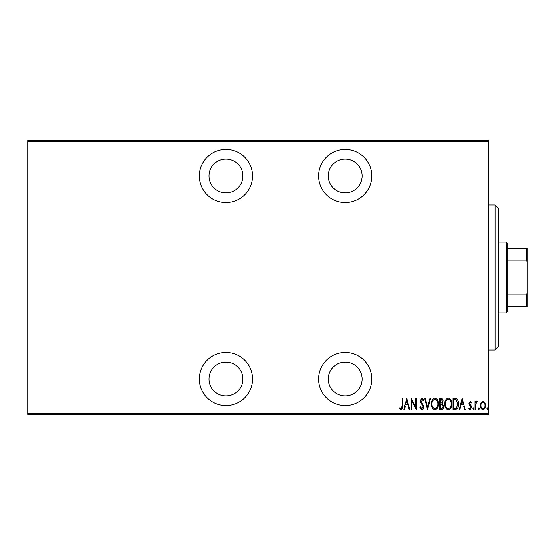 <?xml version="1.0" encoding="UTF-8"?>
<svg xmlns="http://www.w3.org/2000/svg" width="555" height="555" viewBox="0 0 555 555"><rect width="100%" height="100%" fill="white"/><g stroke="black" fill="none" stroke-linecap="round" stroke-linejoin="round"><path stroke-width="0.83" d="M225.94 405.601A26.584 26.584 0 0 0 252.525 379.01A26.584 26.584 0 0 0 225.94 352.425A26.584 26.584 0 0 0 199.349 379.01A26.584 26.584 0 0 0 225.94 405.601M225.94 202.575A26.584 26.584 0 0 0 252.525 175.99A26.584 26.584 0 0 0 225.94 149.399A26.584 26.584 0 0 0 199.349 175.99A26.584 26.584 0 0 0 225.94 202.575M345.175 405.601A26.584 26.584 0 0 0 371.76 379.01A26.584 26.584 0 0 0 345.175 352.425A26.584 26.584 0 0 0 318.591 379.01A26.584 26.584 0 0 0 345.175 405.601M345.175 202.575A26.584 26.584 0 0 0 371.76 175.99A26.584 26.584 0 0 0 345.175 149.399A26.584 26.584 0 0 0 318.591 175.99A26.584 26.584 0 0 0 345.175 202.575M345.175 159.07A16.921 16.921 0 0 1 362.096 175.99A16.921 16.921 0 0 1 345.175 192.904A16.921 16.921 0 0 1 328.255 175.99A16.921 16.921 0 0 1 345.175 159.07M345.175 362.096A16.921 16.921 0 0 1 362.096 379.01A16.921 16.921 0 0 1 345.175 395.93A16.921 16.921 0 0 1 328.255 379.01A16.921 16.921 0 0 1 345.175 362.096M225.94 159.07A16.921 16.921 0 0 1 242.854 175.99A16.921 16.921 0 0 1 225.94 192.904A16.921 16.921 0 0 1 209.02 175.99A16.921 16.921 0 0 1 225.94 159.07M225.94 362.096A16.921 16.921 0 0 1 242.854 379.01A16.921 16.921 0 0 1 225.94 395.93A16.921 16.921 0 0 1 209.02 379.01A16.921 16.921 0 0 1 225.94 362.096M481.025 402.604L482.94 401.237L484.855 402.597L485.542 405.525C485.667 407.689 484.799 409.104 482.94 409.77C481.081 409.111 480.214 407.696 480.339 405.525L481.025 402.604M474.99 409.625L474.99 401.383L475.566 401.383L475.566 402.597L476.87 401.237L477.446 401.522L475.684 404.026L475.566 409.625L474.99 409.625M470.203 401.237L471.514 402.41L471.112 403.117L470.189 402.25L469.488 403.36L471.278 406.114L471.514 407.391L470.05 409.77L468.621 408.653L469.024 407.89L470.036 408.757L470.938 407.432L469.142 404.671L468.913 403.402L470.203 401.237M455.086 409.625L453.005 409.625L453.005 398.344L456.481 398.754C457.993 400.176 458.666 401.966 458.499 404.13C458.777 407.099 457.639 408.931 455.086 409.625M439.706 409.625L439.706 398.344L440.968 398.344C442.439 398.587 443.126 399.517 443.029 401.14L442.286 403.54L443.605 406.427C443.702 408.126 442.994 409.195 441.496 409.625L439.706 409.625M427.558 409.625L424.665 398.344L425.296 398.344L427.627 407.453L429.965 398.344L430.59 398.344L427.558 409.625M411.796 409.625L411.213 409.625L411.213 398.344L415.702 407.238L415.702 398.344L416.278 398.344L416.278 409.625L411.796 400.759L411.796 409.625M402.104 405.851L402.104 398.344L402.687 398.344L402.687 405.962C403.027 407.807 402.5 409.125 401.119 409.916L399.503 408.612L399.857 407.745L401.168 408.757L402.104 405.851M488.58 413.496L488.58 414.46L27.75 414.46L27.75 413.496L488.58 413.496L488.58 141.504L27.75 141.504L27.75 140.54L488.58 140.54L488.58 141.504M27.75 413.496L27.75 141.504M406.732 398.344L409.77 409.625L409.139 409.625L408.216 406.01L405.4 406.01L404.47 409.625L403.839 409.625L406.732 398.344M421.904 409.916L419.892 407.453L420.454 406.877L421.918 408.757L423.215 406.85L420.697 402.41L420.329 400.689L421.925 398.06L423.652 399.968L423.111 400.661L421.849 399.212L420.905 400.641L423.798 406.864C423.867 408.411 423.243 409.43 421.904 409.916M431.464 404.033C431.263 401.078 432.407 399.087 434.891 398.06C437.43 399.017 438.603 400.994 438.401 403.985C438.596 406.94 437.444 408.917 434.94 409.916C432.435 408.945 431.277 406.988 431.464 404.033M444.763 404.033C444.569 401.078 445.714 399.087 448.19 398.06C450.736 399.017 451.909 400.994 451.708 403.985C451.902 406.94 450.743 408.917 448.246 409.916C445.741 408.945 444.583 406.988 444.763 404.033M462.114 398.344L465.152 409.625L464.521 409.625L463.598 406.01L460.782 406.01L459.852 409.625L459.228 409.625L462.114 398.344M472.818 408.834L473.394 407.89L473.977 408.834L473.394 409.77L472.818 408.834M478.167 408.834L478.743 407.89L479.326 408.834L478.743 409.77L478.167 408.834M486.846 408.834L487.422 407.89L487.998 408.834L487.422 409.77L486.846 408.834M407.918 404.852L406.808 400.523L405.691 404.852L407.918 404.852M437.826 403.978C437.964 401.57 436.993 399.982 434.919 399.212C432.851 400.009 431.894 401.619 432.04 404.033C431.901 406.427 432.865 408.001 434.919 408.757C437.007 408.001 437.978 406.406 437.826 403.978M441.072 399.503L440.281 399.503L440.281 403.117L440.677 403.117C441.877 403.069 442.467 402.417 442.453 401.161L441.072 399.503M440.67 404.276L440.281 404.276L440.281 408.466L441.135 408.466C442.397 408.418 443.029 407.738 443.029 406.427L441.884 404.408L440.67 404.276M451.125 403.978C451.27 401.57 450.299 399.982 448.218 399.212C446.158 400.009 445.2 401.619 445.346 404.033C445.207 406.427 446.164 408.001 448.218 408.757C450.313 408.001 451.277 406.406 451.125 403.978M453.588 399.503L453.588 408.466L456.293 408.182L457.924 404.123L456.141 399.822L453.588 399.503M463.3 404.852L462.19 400.523L461.08 404.852L463.3 404.852M484.966 405.532C485.049 403.873 484.376 402.777 482.94 402.25C481.504 402.777 480.831 403.867 480.914 405.532C480.824 407.19 481.504 408.265 482.94 408.757C484.376 408.265 485.049 407.19 484.966 405.532M495.025 204.989L498.244 208.215L498.244 346.785L495.025 350.011L495.025 204.989L488.58 204.989M506.306 242.049L507.915 243.666L507.915 311.334L506.306 312.951L506.306 242.049L498.244 242.049M506.306 312.951L498.244 312.951M507.915 248.494L527.25 248.494L527.25 306.506L526.286 306.506L526.286 294.927L527.25 292.971M527.25 262.029L526.286 260.073L526.286 248.494M507.915 260.073L526.286 260.073M507.915 294.927L526.286 294.927M507.915 306.506L526.286 306.506M495.025 350.011L488.58 350.011"/></g></svg>
